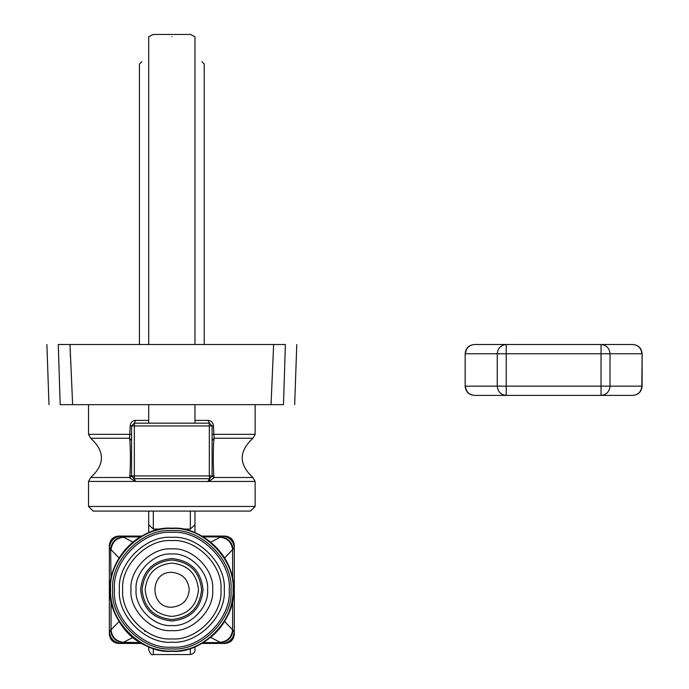<?xml version="1.0" encoding="UTF-8"?>
<svg xmlns="http://www.w3.org/2000/svg" width="689" height="689" viewBox="0 0 689 689"><rect width="100%" height="100%" fill="white"/><g stroke="black" fill="none" stroke-linecap="round" stroke-linejoin="round"><path stroke-width="1.03" d="M225.045 643.44L201.937 643.44L225.045 643.44C230.617 642.863 233.709 639.78 234.303 634.19L234.303 545.335C233.709 539.754 230.626 536.662 225.045 536.085L201.937 536.085M207.596 589.767C209.198 572.068 189.527 552.397 171.828 553.999C154.138 552.397 134.467 572.068 136.069 589.767C134.467 607.457 154.138 627.128 171.828 625.526C189.527 627.128 209.198 607.457 207.596 589.767M212.686 589.767C214.512 609.98 192.042 632.442 171.828 630.616C151.614 632.442 129.153 609.98 130.979 589.767C129.153 569.553 151.614 547.083 171.828 548.909C192.042 547.083 214.512 569.553 212.686 589.767M233.364 589.767C236.112 620.203 202.273 654.05 171.828 651.294C141.391 654.05 107.544 620.203 110.3 589.767C107.544 559.322 141.391 525.483 171.828 528.23C202.273 525.483 236.112 559.322 233.364 589.767M233.02 589.767C235.759 559.485 202.11 525.836 171.828 528.575C141.555 525.836 107.906 559.485 110.636 589.767C107.906 620.04 141.555 653.689 171.828 650.959C202.11 653.689 235.759 620.04 233.02 589.767M230.953 589.767C233.597 619.015 201.085 651.527 171.828 648.883C142.58 651.527 110.068 619.015 112.712 589.767C110.068 560.51 142.58 527.998 171.828 530.642C201.085 527.998 233.597 560.51 230.953 589.767M229.204 589.767C231.771 561.38 200.215 529.824 171.828 532.39C143.441 529.824 111.894 561.38 114.452 589.767C111.894 618.154 143.441 649.701 171.828 647.143C200.215 649.701 231.771 618.154 229.204 589.767M224.235 589.767C226.578 615.69 197.76 644.508 171.828 642.165C145.904 644.508 117.087 615.69 119.43 589.767C117.087 563.835 145.904 535.017 171.828 537.36C197.76 535.017 226.578 563.835 224.235 589.767M220.962 589.767C223.158 565.454 196.141 538.436 171.828 540.632C147.524 538.436 120.506 565.454 122.702 589.767C120.506 614.071 147.524 641.089 171.828 638.892C196.141 641.089 223.158 614.071 220.962 589.767M132.882 542.105L123.486 537.196C116.148 538.118 111.997 542.295 111.05 549.719L119.094 558.038M123.486 537.196L122.987 536.912C115.657 537.833 111.54 541.959 110.628 549.305L111.05 580.086M140.289 536.912L122.987 536.912L121.23 536.085C114.098 536.843 110.162 540.787 109.405 547.91L110.628 549.305M118.611 536.085L121.23 536.085L118.611 536.085C113.03 536.679 109.939 539.763 109.362 545.335L109.362 634.19C109.956 639.78 113.039 642.863 118.611 643.44L121.23 643.44L122.987 642.613C115.657 641.7 111.54 637.566 110.628 630.22L109.362 631.761C110.111 638.815 114.012 642.708 121.04 643.44M140.289 642.613L123.486 642.329C116.131 641.39 111.98 637.222 111.05 629.806L110.628 630.22M233.028 630.22L232.615 629.806C231.685 637.222 227.534 641.39 220.17 642.329L222.435 643.44C229.566 642.682 233.502 638.737 234.26 631.615L233.028 630.22C232.115 637.566 227.999 641.7 220.678 642.613L203.376 642.613M109.405 631.615C110.162 638.737 114.098 642.682 121.23 643.44L141.727 643.44M141.727 536.085L121.23 536.085M224.571 558.038L234.26 547.91C233.485 540.77 229.549 536.834 222.435 536.085L225.045 536.085M222.435 536.085L210.782 542.105M232.615 580.086L232.615 549.719C231.685 542.312 227.542 538.143 220.17 537.196M233.028 549.305C232.124 541.959 228.007 537.833 220.678 536.912L203.376 536.912M141.753 61.691L139.436 64.008L139.436 344.5M201.911 61.691L204.228 64.008L204.228 344.5M131.573 440.607L129.558 438.256C130.669 445.18 130.669 470.578 129.558 477.503L131.573 475.143M209.697 478.674L209.318 475.927L212.091 475.927L209.697 478.674L208.853 481.422L213.909 477.985L212.091 475.927L212.091 425.948L213.478 425.948C213.03 422.443 211.239 420.591 208.104 420.393L209.318 423.167L212.091 425.948L209.318 425.948L209.318 423.167L134.346 423.167L134.346 425.948L131.573 425.948L134.346 423.167L135.561 420.393C132.426 420.591 130.634 422.443 130.187 425.948L129.558 438.256L90.707 438.256L88.536 434.328L131.573 434.328M212.091 475.143L214.098 477.503C212.996 470.561 212.996 445.18 214.098 438.256L212.091 440.607M213.909 477.985L214.098 477.503L252.949 477.503C238.635 464.42 238.635 451.338 252.949 438.256L214.098 438.256L213.478 425.948M212.091 475.927L209.318 478.7L208.104 481.473L255.128 481.422L255.128 506.467L88.536 506.467L93.161 511.092L250.503 511.092L255.128 506.467M88.536 506.467L88.536 481.422L134.811 481.422L133.959 478.674L131.573 475.927L129.747 477.985L135.561 481.473L134.346 478.7L131.582 476.125M88.536 481.422L90.707 477.503L129.558 477.503L129.747 477.985M131.573 475.927L134.346 475.927L134.346 478.7L131.573 475.927L131.573 425.94L134.346 423.167M134.346 478.7L209.318 478.7M255.128 404.658L255.128 434.328L212.091 434.328M161.622 529.066L153.32 529.066L148.695 524.777L148.695 511.092L148.695 532.735M148.695 646.799L148.695 649.925C150.297 653.947 151.838 655.489 153.32 654.55L153.32 648.461M194.97 532.735L194.97 511.092L194.97 524.777L190.345 529.066L182.042 529.066M194.97 646.799L194.97 649.925L194.97 646.799M70.476 357.453L70.02 344.5L285.384 344.5C300.473 344.5 300.473 344.5 285.384 344.5L283.472 404.658C298.311 404.658 298.311 404.658 283.472 404.658L60.184 404.658C45.353 404.658 45.353 404.658 60.184 404.658L58.281 344.5C43.192 344.5 43.192 344.5 58.281 344.5L70.02 344.5L72.629 404.658M273.636 344.5L271.035 404.658M632.855 344.5L474.411 344.5C469.002 345.086 466.014 348.178 465.437 353.758L497.251 353.758C497.82 348.178 500.808 345.086 506.217 344.5L506.217 353.758L601.049 353.758L601.049 344.5C606.458 345.086 609.446 348.178 610.015 353.758L641.829 353.758C641.261 348.178 638.264 345.086 632.855 344.5C638.462 345.068 641.545 348.152 642.114 353.758L642.114 386.15L610.015 386.15C609.446 391.731 606.458 394.814 601.049 395.4L632.855 395.4L601.049 395.4L601.049 386.15L506.217 386.15L506.217 395.4L474.411 395.4L601.049 395.4M194.97 344.5L194.97 36.724L190.431 34.45L153.234 34.45L148.695 36.724L148.695 344.5M171.828 36.724C201.67 36.724 201.67 36.724 171.828 36.724C141.994 36.724 141.994 36.724 171.828 36.724M171.828 620.987C190.664 618.998 201.067 608.594 203.057 589.767C201.067 570.931 190.664 560.527 171.828 558.538C153.001 560.527 142.597 570.931 140.608 589.767C142.597 608.594 153.001 618.998 171.828 620.987M201.593 589.767C199.698 607.707 189.776 617.628 171.828 619.523C153.888 617.628 143.967 607.707 142.072 589.767C143.967 571.818 153.888 561.897 171.828 560.002C189.776 561.897 199.698 571.818 201.593 589.767M171.828 616.414C187.908 614.726 196.787 605.838 198.484 589.767C196.787 573.687 187.908 564.808 171.828 563.111C155.757 564.808 146.869 573.687 145.181 589.767C146.869 605.838 155.757 614.726 171.828 616.414M171.828 607.198C149.349 608.154 149.349 571.37 171.828 572.326C182.344 573.437 188.157 579.251 189.268 589.767C188.157 600.274 182.344 606.087 171.828 607.198M121.04 536.085C113.995 536.834 110.102 540.727 109.362 547.764L109.405 547.91M119.094 621.487L111.05 629.806L111.05 599.439M123.486 642.329L132.882 637.42M144.578 631.4L145.069 631.15M210.782 637.42L220.17 642.329M234.26 547.91L234.303 547.764C233.562 540.727 229.67 536.834 222.625 536.085M234.26 631.615L234.303 631.761C233.562 638.798 229.67 642.691 222.625 643.44M232.615 599.439L232.615 629.806L224.571 621.487M131.573 425.948L130.187 425.948M208.104 420.393L194.97 420.393M148.695 420.393L135.561 420.393M135.561 481.473L208.104 481.473M134.346 425.948L209.318 425.948L209.318 475.927L134.346 475.927L134.346 425.948M190.345 648.461L190.345 654.55C193.643 653.74 195.185 652.199 194.97 649.925M190.345 511.092L190.345 529.066M153.32 529.066L153.32 511.092M474.411 344.5C468.804 345.068 465.721 348.152 465.153 353.758L465.153 386.15C465.721 391.748 468.804 394.831 474.411 395.4C469.002 394.814 466.014 391.731 465.437 386.15L497.251 386.15C497.82 391.731 500.808 394.814 506.217 395.4M497.251 353.758L506.217 353.758L506.217 386.15L497.251 386.15L497.251 353.758M601.049 353.758L610.015 353.758L610.015 386.15L601.049 386.15L601.049 353.758M642.114 386.15C641.545 391.748 638.462 394.831 632.855 395.4C638.264 394.814 641.261 391.731 641.829 386.15L642.114 353.758M233.382 589.767C235.397 558.572 204.133 523.959 164.723 528.627C144.509 531.46 129.093 541.614 118.474 559.08C99.56 590.964 115.519 633.294 146.464 645.843C163.379 653.12 180.285 653.12 197.2 645.843C220.247 634.199 232.305 615.501 233.382 589.767M252.949 438.256L255.128 434.328M90.707 477.503C105.029 464.42 105.029 451.338 90.707 438.256M255.128 481.422L252.949 477.503M88.536 404.658L88.536 434.328M190.345 654.55L153.32 654.55M70.674 363.008L70.64 362.087M294.677 404.658L296.778 344.5M48.988 404.658L46.886 344.5M148.695 423.167L148.695 404.658M194.97 423.167L194.97 404.658M465.153 353.758L465.153 386.15"/></g></svg>
